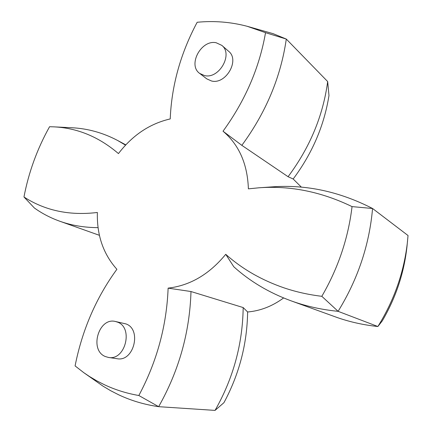 <?xml version="1.0" encoding="UTF-8"?>
<svg xmlns="http://www.w3.org/2000/svg" width="432" height="432" viewBox="0 0 432 432"><rect width="100%" height="100%" fill="white"/><g stroke="black" fill="none" stroke-linecap="round" stroke-linejoin="round"><path stroke-width="0.65" d="M216.135 42.736C201.166 39.442 187.461 65.092 199.703 73.429L204.541 75.584C219.035 79.337 233.437 54.2 221.8 45.365L216.135 42.736M199.703 73.429L206.766 78.862L211.561 81.005C225.92 84.764 240.116 60.016 228.582 51.246L221.8 45.365M117.499 322.126L115.447 321.494C98.663 317.002 89.003 350.179 105.349 356.54L108.454 357.442C125.28 360.92 133.688 327.634 117.499 322.126M108.454 357.442L117.115 358.717C133.796 362.151 142.031 329.373 125.977 323.924L115.447 321.494M138.839 395.512C156.897 361.665 166.655 325.874 168.124 288.133C190.075 285.584 209.277 274.309 225.736 254.313C242.147 268.952 261.603 280.147 284.11 287.89C296.044 291.913 308.615 294.721 321.824 296.309C338.207 268.051 348.278 238.151 352.048 206.609C321.381 191.786 290.39 185.512 259.07 187.785L248.389 188.849C247.498 164.014 239.047 144.801 223.025 131.209C245.23 100.64 259.4 67.797 265.534 32.686L247.12 26.276C230.726 21.967 214.072 20.633 197.17 22.27C180.576 53.363 171.59 85.579 170.224 118.93C149.758 123.665 132.5 135.221 118.449 153.592C98.912 136.874 77.35 127.958 53.773 126.846L49.572 126.716C37.222 148.846 28.69 172.265 23.965 196.97C30.915 201.533 38.459 205.2 46.607 207.959C62.068 213.187 78.991 214.693 97.373 212.479C96.768 235.132 103.275 254.07 116.894 269.293C96.169 297.702 82.231 329.908 75.087 365.909L83.797 372.676L89.467 376.499L96.849 380.878L104.533 384.793C115.268 389.837 126.706 393.406 138.839 395.512L158.647 406.674C144.391 404.617 131.026 400.637 118.552 394.74L110.651 390.701L103.07 386.186L83.797 372.676M98.069 227.637C84.78 227.594 72.36 225.58 60.809 221.589L59.8 221.233C50.566 217.922 42.088 213.511 34.376 207.992L23.965 196.97M259.07 187.785L272.435 186.862C306.239 184.394 339.617 191.608 372.568 208.499C369.36 244.944 357.869 279.223 338.099 311.332C322.477 309.776 307.687 306.59 293.733 301.774L290.925 300.78C268.947 292.658 249.901 281.318 233.782 266.755L225.736 254.313M290.925 300.78L337.527 317.65C350.287 322.061 363.733 325.015 377.876 326.516L338.099 311.332L321.824 296.309M301.401 187.169L293.182 179.005C312.255 153.414 324.189 125.593 328.979 95.542L327.672 81.556L286.297 39.064C280.822 76.988 266.004 112.417 241.839 145.352L288.068 176.71C309.895 147.469 323.098 115.754 327.672 81.556M407.565 240.851C404.309 271.361 394.411 299.916 377.876 326.516L382.277 320.884C395.955 297.491 404.206 272.587 407.02 246.181L408.035 235.526L372.568 208.499L352.048 206.609M247.12 26.276L273.164 33.674L286.297 39.064L265.534 32.686M168.124 288.133L190.987 291.53L243.178 307.557L247.622 311.98C260.372 310.889 272.365 306.212 283.608 297.95M247.622 311.98C247.126 344.007 239.231 374.242 223.933 402.689L215.039 410.4C233.253 378.405 242.633 344.12 243.178 307.557M190.987 291.53C189.745 332.343 178.967 370.726 158.647 406.674L215.039 410.4M53.773 126.846L71.755 127.737C87.696 128.504 103 132.759 117.666 140.503L125.528 145.147M293.182 179.005L288.068 176.71M241.839 145.352L223.025 131.209M117.666 140.503L125.793 144.86M59.8 221.233L99.425 235.327"/></g></svg>
